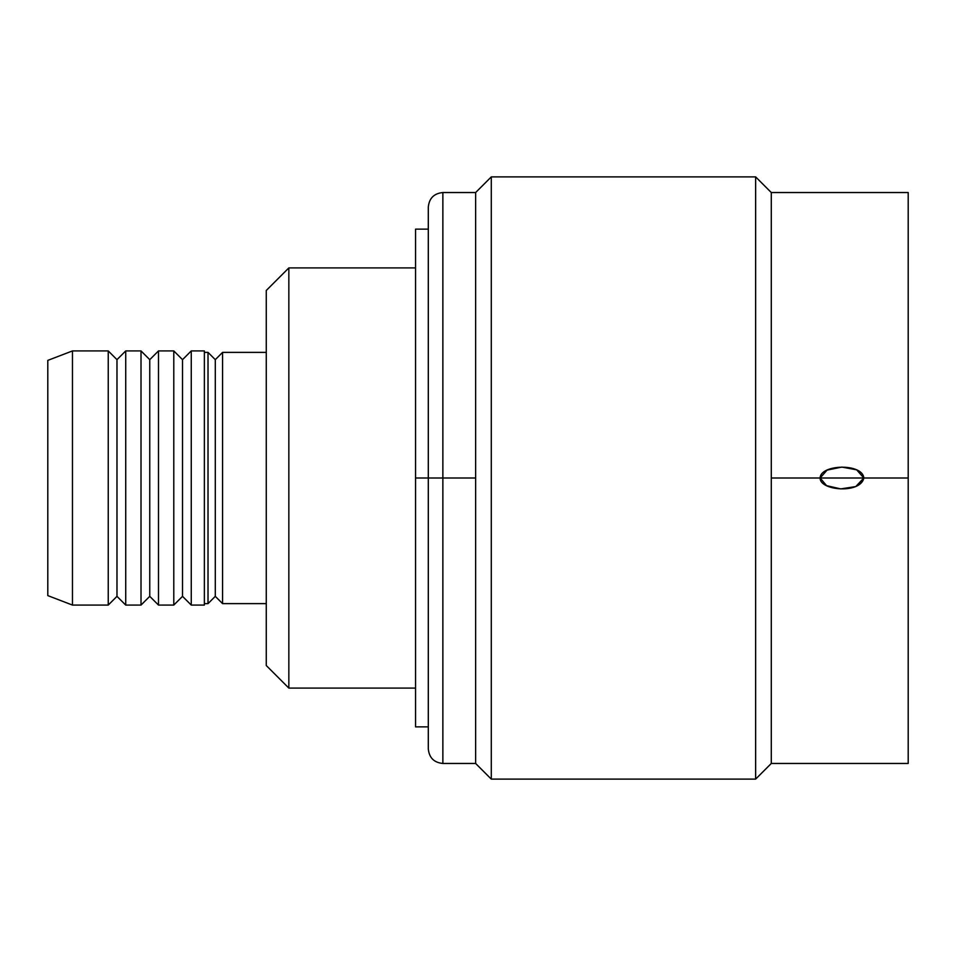 <?xml version="1.0" encoding="UTF-8"?>
<svg xmlns="http://www.w3.org/2000/svg" width="956" height="956" viewBox="0 0 956 956"><rect width="100%" height="100%" fill="white"/><g stroke="black" fill="none" stroke-linecap="round" stroke-linejoin="round"><path stroke-width="1.43" d="M204.369 350.924L191.26 350.924L182.524 359.659L173.789 350.924L158.493 350.924L149.757 359.659L141.01 350.924L125.726 350.924L116.979 359.659L108.243 350.924L72.465 350.924L47.8 360.388L47.8 595.612L72.465 605.076L72.465 350.924L108.243 350.924L108.243 605.076L72.465 605.076L108.243 605.076L116.979 596.341L125.726 605.076L125.726 350.924L141.01 350.924L141.01 605.076L125.726 605.076L141.01 605.076L149.757 596.341L158.493 605.076L158.493 350.924L173.789 350.924L173.789 605.076L158.493 605.076L173.789 605.076L182.524 596.341L191.26 605.076L191.26 350.924L204.369 350.924L204.369 605.076L191.26 605.076L204.369 605.076M428.3 726.871L415.549 726.871L415.549 478L428.3 478L415.549 478L415.549 229.129L428.3 229.129M208.014 352.382L204.369 352.382L208.014 352.382L208.014 603.618L204.369 603.618L208.014 603.618L215.291 596.341L222.569 603.618L266.27 603.618L222.569 603.618L222.569 352.382L266.27 352.382L222.569 352.382L215.291 359.659L208.014 352.382L215.291 359.659L215.291 596.341L208.014 603.618L208.014 352.382M415.549 688.093L288.843 688.093L266.27 665.519L266.27 290.481L288.843 267.907L415.549 267.907L288.843 267.907L288.843 688.093L415.549 688.093L415.549 696.099L415.549 478M288.843 688.093L288.843 267.907L266.27 290.481L266.27 665.519L288.843 688.093M47.8 595.612L47.8 360.388L72.465 350.924L72.465 605.076L47.8 595.612M222.569 352.382L222.569 603.618L215.291 596.341L215.291 359.659L222.569 352.382M173.789 605.076L173.789 350.924L182.524 359.659L182.524 596.341L173.789 605.076M191.26 350.924L191.26 605.076L182.524 596.341L182.524 359.659L191.26 350.924M141.01 605.076L141.01 350.924L149.757 359.659L149.757 596.341L141.01 605.076M158.493 350.924L158.493 605.076L149.757 596.341L149.757 359.659L158.493 350.924M108.243 605.076L108.243 350.924L116.979 359.659L116.979 596.341L108.243 605.076M125.726 350.924L125.726 605.076L116.979 596.341L116.979 359.659L125.726 350.924M908.2 709.4L908.2 478L908.2 763.462L771.289 763.462L771.289 478L820.129 478C819.543 490.655 860.651 494.204 863.83 478L908.2 478L863.83 478C862.623 462.967 820.296 464.258 820.129 478L771.289 478L771.289 192.538L771.289 763.462L755.634 779.116L491.288 779.116L475.634 763.462L475.634 478L475.634 763.462L491.288 779.116L755.634 779.116L755.634 176.884L491.288 176.884L491.288 779.116L491.288 176.884L475.634 192.538L491.288 176.884L755.634 176.884L755.634 779.116L771.289 763.462M475.634 763.462L442.867 763.462C434.012 762.601 429.16 757.75 428.3 748.895L428.3 478L442.867 478L442.867 763.462L442.867 478L475.634 478L475.634 192.538L475.634 478L442.867 478L442.867 192.538L442.867 478L428.3 478L428.3 207.105C429.16 198.251 434.012 193.399 442.867 192.538L475.634 192.538M771.289 192.538L755.634 176.884L771.289 192.538L908.2 192.538L908.2 478M863.83 478L856.672 469.826L841.866 467.078L827.095 470.101L820.129 478L863.83 478L820.129 478L826.57 485.648L840.718 488.898L855.763 486.568L863.83 478"/></g></svg>
